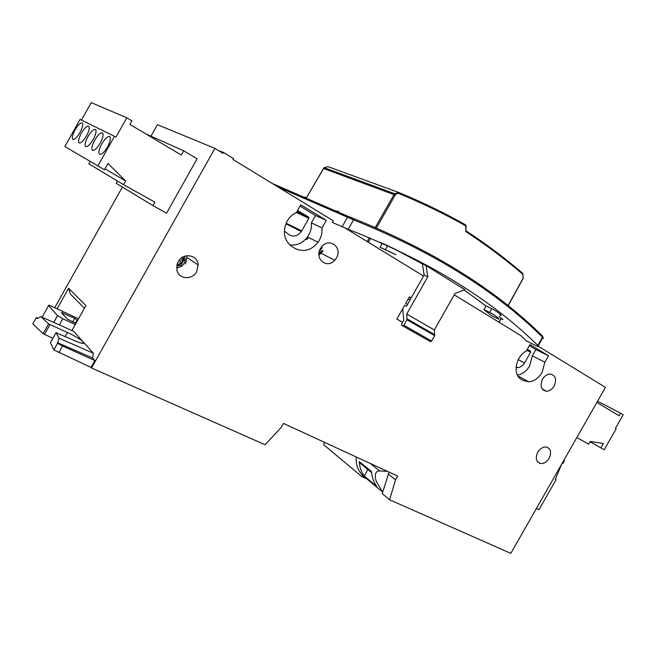 <?xml version="1.0" encoding="UTF-8"?>
<svg xmlns="http://www.w3.org/2000/svg" width="656" height="656" viewBox="0 0 656 656"><rect width="100%" height="100%" fill="white"/><g stroke="black" fill="none" stroke-linecap="round" stroke-linejoin="round"><path stroke-width="0.98" d="M181.261 264.138L182.688 262.195L183.844 258.8M186.37 255.791L186.821 258.038L185.484 263.999M184.541 256.275L185.238 259.825L184.188 263.417C182.368 266.344 179.81 267.738 176.53 267.599M176.653 265.959L180.851 265.459L184.164 259.563L183.024 256.939M183.5 260.547L181.958 259.702L182.852 258.538L184.156 259.432M181.958 259.702L180.121 260.99L179.974 263.236L181.343 264.368M183.303 260.629L181.614 262.023L181.31 264.171M181.876 257.628L183.524 258.587M178.481 264.598L179.555 264.548L179.974 263.236M178.858 264.86L177.186 263.753M179.67 265.45L176.882 264.753M178.079 261.769C182.95 252.183 198.005 254.749 198.202 265.032L196.685 271.625C192.298 280.301 178.645 279.374 176.833 270.141L178.079 261.769M218.768 150.741L223.491 152.454L233.462 158.563L232.97 159.433L333.322 220.842L332.403 222.474L348.172 229.321C427.368 260.268 490.581 298.972 537.813 345.425C539.002 346.63 539.011 346.991 537.822 346.524L526.522 340.956L520.921 335.642L454.247 294.839M423.555 276.053L345.491 228.288M223.491 152.454L222.999 153.332L214.922 148.387L91.504 367.991L265.122 444.752L281.17 427.441L283.441 423.415L397.675 476.092L395.56 479.823L389.582 499.774L510.819 553.377L605.439 387.36L538.707 346.524M424.12 275.053L422.349 263.892L426.039 265.573L427.802 276.783L424.12 275.053L406.433 306.286L404.654 305.261L396.847 319.054L402.563 322.317M320.472 248.583L321.383 247.189C328.746 236.775 343.088 247.255 336.43 257.972L334.749 260.276C327.098 269.28 314.15 258.874 320.472 248.583M537.74 452.255C540.093 448.54 542.947 446.793 546.284 447.015C550.81 448.606 551.762 452.369 549.154 458.298C546.719 462.127 543.783 463.858 540.355 463.489C536.05 461.783 535.181 458.036 537.74 452.255M542.512 379.217C544.431 376.085 546.842 374.346 549.769 374.018C555.517 374.97 556.977 378.988 554.14 386.056C552.139 389.32 549.621 391.058 546.587 391.271C541.077 390.14 539.724 386.122 542.512 379.217M407.433 304.523L405.662 303.482L409.426 296.832L411.197 297.881M292.486 246.968C284.573 241.334 282.49 233.323 286.237 222.933C288.501 218.12 291.904 214.635 296.438 212.478L300.768 204.803L326.303 220.367L322.047 227.911C322.383 232.232 321.465 236.357 319.3 240.285L318.053 242.244C311.362 250.362 303.744 252.462 295.2 248.534L292.486 246.968M521.381 379.422C512.402 374.945 515.542 356.364 526.309 351.009L530.007 344.498L548.498 355.773L544.857 362.186L542.086 372.477C538.609 378.184 534.164 381.308 528.777 381.825L523.349 380.562L521.381 379.422M308.566 237.505L306.434 239.645M289.64 244.844C296.717 245.836 302.662 243.212 307.5 236.972L308.722 235.045C310.846 231.191 311.739 227.14 311.395 222.884L322.047 227.911M517.404 375.076C522.406 374.24 526.481 371.206 529.638 365.974L532.336 355.831L544.857 362.186M406.212 306.172L404.621 305.327M402.702 308.705L403.752 320.218L401.611 323.998L401.603 325.261L430.508 341.669L431.615 341.046L434.674 335.659L434.329 329.976L455.026 293.478L464.907 289.681L426.039 265.573M401.62 325.269L430.508 341.669M427.802 276.783L406.72 314.019L406.958 319.751L403.85 325.245L402.743 325.901M406.72 314.019L434.329 329.976M527.145 349.533L530.507 351.231L527.285 349.279M530.507 351.231L530.63 352.223L524.529 362.948C522.807 365.777 520.61 367.344 517.92 367.647L516.059 367.442M529.376 345.605L535.895 349.574L532.336 355.831M297.529 210.551L298.546 211.019L297.586 210.437M298.546 211.019L297.316 210.92M296.914 211.642L302.227 213.372L298.816 211.314M296.897 211.658L308.582 217.087L302.613 213.479M308.582 217.087L308.828 218.317L301.366 231.494C297.988 235.906 294.036 237.07 289.526 235.004L284.319 231.076M300.03 206.107L315.536 215.537L311.395 222.884M524.743 379.635L528.638 381.751M323.039 251.084L318.914 255.159M322.153 250.502L318.923 253.675M319.242 251.658L322.137 247.689L321.76 246.73M321.399 248.534L320.243 249.009M71.889 330.575L85.928 305.581L68.626 288.246L70.348 294.011L84.419 308.271M68.626 288.246L57.08 308.82M75.514 322.932L72.775 321.727M75.924 323.4L67.379 319.095L61.377 312.518L74.677 318.332L77.654 320.317M78.515 318.775L51.512 306.229C49.151 305.171 48.175 304.958 48.585 305.581L57.58 315.634L62.82 318.783L75.284 324.531M389.582 499.774L382.21 493.615L389.082 472.131M388.098 473.87L395.56 479.823M382.653 492.139L376.511 481.791C375.068 478.757 373.69 470.901 379.619 470.934L370.386 463.513M356.183 456.961C355.765 465.063 358.242 471.475 363.621 476.223L381.981 491.508M376.733 486.416L364.252 476.051C361.259 471.992 359.595 467.179 359.258 461.594L371.534 471.607C371.936 477.338 373.666 482.275 376.733 486.416M371.493 472.5L359.996 463.111L359.258 461.594M364.252 476.051L367.827 469.507M387.442 471.377L379.619 470.934M366.745 478.823L361.882 476.641L362.333 475.124M361.882 476.641L323.662 444.711L324.351 442.283M277.955 186.96L347.508 217.234L348.812 216.669L353.395 218.505L353.51 219.858L347.508 217.234L342.071 226.869M538.215 345.835L542.578 338.168C543.799 338.693 543.767 338.373 542.496 337.192L542.479 336.069C495.329 289.337 432.304 250.157 353.395 218.505M338.717 212.298L339.004 211.79L336.93 210.896L336.208 212.175M306.467 197.751L304.769 196.989L304.089 198.202M422.349 263.892L398.012 250.912M499.905 314.995C504.349 317.045 496.182 310.673 491.795 308.689L489.696 312.395C494.05 314.396 502.25 320.759 497.806 318.685L491.787 315.79L483.931 309.632L486.022 305.95L464.128 289.985M398.118 250.715L387.647 245.705L385.384 249.706L395.871 254.692L390.386 252.166L380.029 247.246L382.276 243.269L381.005 242.679M385.384 249.706L380.029 247.246M387.647 245.705L382.276 243.269M501.02 318.693L503.013 319.652L499.109 316.397M489.696 312.395L483.931 309.632M491.795 308.689L486.022 305.95M54.719 307.721L122.41 187.058M150.946 136.194L157.407 124.665L214.922 148.387M548.498 355.773L535.895 349.574M326.303 220.367L315.536 215.537M408.286 298.841L410.057 299.89M411.082 298.078L409.319 297.029M83.304 342.022L73.767 331.411L40.828 316.618L48.577 323.9L67.379 332.469C74.768 335.897 80.032 339.037 83.189 341.891L83.304 342.022C84.788 344.187 81.893 343.744 74.62 340.702L56.047 332.69L59.097 338.209L57.589 343.244L53.849 349.91L91.004 367.417L94.858 360.554L92.529 357.922L93.39 353.24L83.304 342.022M91.004 367.417L91.504 367.991M117.498 181.048L116.235 183.303L152.946 205.615L166.55 213.167L197.087 158.826L183.721 150.814L181.335 155.062L129.88 124.427L131.881 120.852L126.788 117.809L115.989 137.079L80.057 119.4L64.854 146.55L104.468 169.765L107.986 163.492L125.665 180.982L104.985 168.838M92.529 357.922L57.416 342.637M59.097 338.209L93.39 353.24M38.269 318.103L36.293 317.635L37.4 318.595L40.828 316.618M58.843 352.698L62.607 345.999L57.589 343.244M62.607 345.999L94.858 360.554M152.946 205.615L154.882 202.163L123.582 184.697L88.831 163.844L90.143 161.499M123.582 184.697L125.665 180.982M101.754 143.918C105.05 138.465 107.707 136.022 109.732 136.571C111.036 138.129 110.298 141.589 107.51 146.944C104.156 152.454 101.491 154.898 99.499 154.267C98.244 152.651 98.99 149.199 101.754 143.918M94.702 140.212C97.924 134.857 100.516 132.446 102.467 132.971C103.714 134.488 102.967 137.867 100.229 143.115C96.957 148.527 94.357 150.929 92.439 150.339C91.233 148.764 91.988 145.386 94.702 140.212M87.904 136.637C91.069 131.389 93.587 129.011 95.473 129.511C96.67 130.979 95.924 134.291 93.234 139.441C90.02 144.746 87.494 147.116 85.641 146.55C84.485 145.025 85.239 141.721 87.904 136.637M75.046 129.88C78.089 124.812 80.483 122.508 82.246 122.951C83.345 124.345 82.59 127.518 79.991 132.479C76.908 137.596 74.505 139.9 72.775 139.392C71.717 137.949 72.472 134.775 75.046 129.88M81.352 133.193C84.46 128.043 86.92 125.698 88.732 126.173C89.88 127.6 89.134 130.839 86.494 135.899C83.345 141.106 80.877 143.443 79.089 142.901C77.982 141.425 78.736 138.186 81.352 133.193M114.529 136.235L97.826 166.042M126.788 117.809L91.233 102.623L81.459 120.081M145.796 133.898L183.721 150.814M36.293 317.635L32.8 323.867L43.091 333.674L52.906 338.291M56.047 332.69L50.438 342.694L53.849 349.91M596.837 402.456L619.182 415.765L620.625 413.231L623.2 414.772L615.443 428.36L616.173 428.786L604.192 449.786L600.847 447.909L603.389 443.456L590.22 441.472L588.686 444.169L576.829 437.552M600.847 447.909L590.072 441.734M620.625 413.231L597.55 401.193M562.044 463.505L563.061 463.316L564.357 460.881L563.725 460.545M536.395 508.498L538.953 509.745L556.05 479.757L555.345 479.397L561.618 464.251M555.378 479.323L556.05 479.757M564.357 460.881L563.75 460.504M399.012 193.536C397.462 193.061 396.15 193.627 395.092 195.226L393.985 194.627L394.666 193.684L398.889 192.528L399.012 193.536C422.899 203.426 445.186 214.225 465.875 225.926L465.785 224.967C445.088 213.249 422.8 202.442 398.914 192.536L394.674 193.684L324.113 167.641L328.025 166.657L398.643 192.438M398.922 192.536C422.817 202.45 445.112 213.266 465.817 224.983L465.801 231.568L466.154 225.853M508.08 305.852L523.119 278.505L522.66 273.306C505.432 258.489 486.596 244.352 466.145 230.896M522.693 274.192C505.366 259.292 486.399 245.09 465.801 231.568M403.85 325.245L431.615 341.046M406.958 319.751L434.674 335.659M407.179 318.898L434.879 334.822M518.232 359.668L524.529 362.948M530.63 352.223L526.735 350.263M286.131 223.196L301.727 230.896M308.828 218.317L296.373 212.511M321.219 248.583L320.636 248.288M62.812 312.822L62.369 313.601M77.228 319.866L75.391 323.154M72.677 321.899L74.677 318.332M57.539 315.593L53.726 322.408M42.099 317.184L48.585 305.581M59.376 324.95L62.82 318.783M277.201 186.501L347.582 217.12C348.746 216.595 350.698 217.062 353.42 218.522C432.337 250.174 495.37 289.362 542.52 336.085M272.306 183.5L348.812 216.669M348.172 229.321L353.51 219.858C432.361 251.428 495.362 290.542 542.496 337.192L537.813 345.425M48.577 323.9L43.091 333.674M44.436 334.486L49.93 324.695M65.116 336.495L67.379 332.469M367.245 241.597L369.443 237.734M375.314 227.427L393.985 194.627L323.49 168.477L324.113 167.641M395.092 195.226L376.478 227.919M370.607 238.226L368.319 242.253M323.457 168.535L305.721 199.047L324.089 167.674M498.929 322.178L501.168 318.111M507.957 305.762L523.037 278.341M179.875 262.884L181.245 263.843M180.015 263.368L181.335 264.294M186.73 257.283L198.202 265.032M318.053 242.244L307.5 236.972M528.777 381.825L517.863 375.904M517.92 367.647L516.124 366.688M301.366 231.494L285.868 223.819M320.94 247.812L321.834 248.271M75.366 323.146L77.211 319.849M53.784 322.432L57.58 315.634M542.668 336.233L542.865 337.528M338.242 212.085L338.521 211.593M542.02 388.795L546.587 391.271M537.428 461.627L540.355 463.489M321.325 253.355L334.749 260.276M83.189 341.891L82.353 343.375M466.121 230.871C486.596 244.344 505.456 258.497 522.693 273.322M522.799 273.421L523.16 278.423M501.282 318.201L499.06 322.26"/></g></svg>
